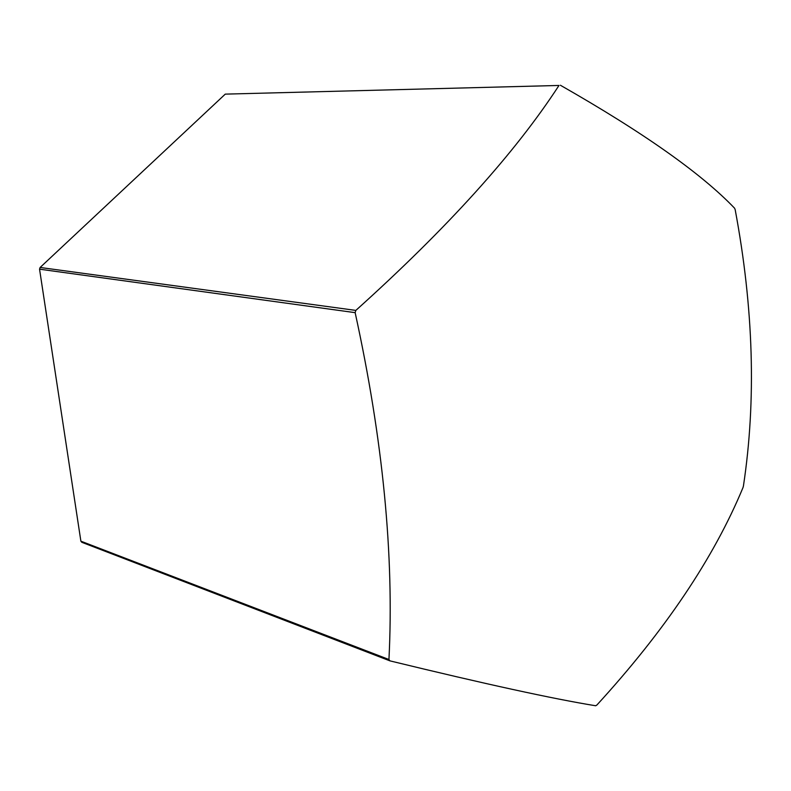 <?xml version="1.0" encoding="UTF-8"?>
<svg xmlns="http://www.w3.org/2000/svg" width="791" height="791" viewBox="0 0 791 791"><rect width="100%" height="100%" fill="white"/><g stroke="black" fill="none" stroke-linecap="round" stroke-linejoin="round"><path stroke-width="1.19" d="M558.99 85.458L225.267 94.129L558.99 85.458C515.01 153.138 447.291 228.115 355.841 310.408L40.123 267.467L39.55 269.177L355.149 312.653L355.841 310.408M560.384 85.24C643.37 132.552 701.439 173.545 734.602 208.231L735.175 209.664C753.615 308.263 756.364 400.365 743.431 485.981L742.976 487.651C713.769 558.05 665.073 630.506 596.879 705.038L595.663 705.76C553.117 698.858 484.537 683.889 389.933 660.861L388.945 659.496C394.205 555.322 382.943 439.717 355.149 312.653M388.945 659.496L80.88 541.173L81.839 542.31L389.933 660.861M225.267 94.129L40.123 267.467M39.55 269.177L80.88 541.173"/></g></svg>

